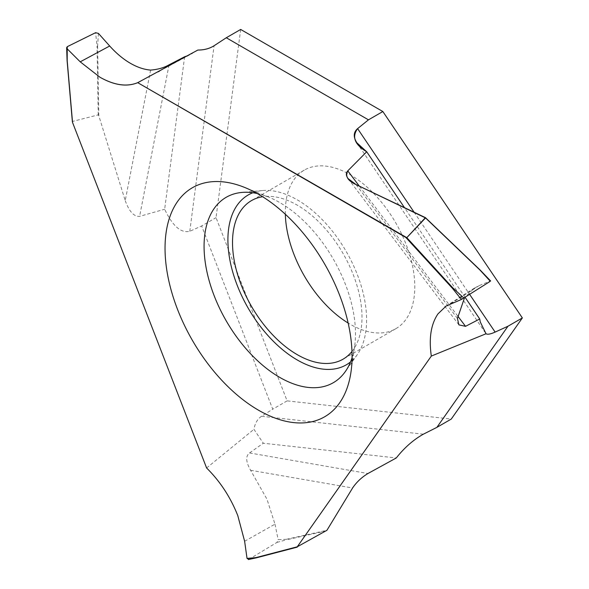 <?xml version="1.0" encoding="UTF-8"?>
<svg xmlns="http://www.w3.org/2000/svg" width="589" height="589" viewBox="0 0 589 589"><rect width="100%" height="100%" fill="white"/><g stroke="black" fill="none" stroke-linecap="round" stroke-linejoin="round"><path stroke-width="0.44" stroke-dasharray="2.94 2.21" d="M240.673 29.45L216.038 217.658L287.123 400.873L451.262 419.066M285.341 214.256A91.553 52.863 60 0 1 304.277 170.125A91.553 52.863 60 0 1 350.05 174.661A91.553 52.863 60 0 1 409.863 255.339A91.553 52.863 60 0 1 395.83 328.706A91.553 52.863 60 0 1 350.05 324.171A91.553 52.863 60 0 1 348.151 323.044M423.358 434.189L261.545 416.254L272.736 409.178L201.652 225.962L216.038 217.658M287.123 400.873L272.736 409.178M184.615 56.772L164.655 209.242C172.599 226.043 180.97 233.391 189.783 231.293L201.652 225.962M465.141 297.393L404.429 207.571M261.545 416.254C257.511 418.956 254.978 423.307 253.947 429.307L263.305 443.23L396.279 457.962M206.606 467.99L253.947 429.307M150.6 70.091L125.229 200.628L98.812 115.753L98.223 114.884L72.491 121.444L67.227 60.542L67.301 46.656M125.229 200.628C129.19 211.539 133.975 216.781 139.6 216.362L164.655 209.242M197.838 50.05L187.648 55.719L197.838 50.05M98.437 33.411L97.627 46.001L97.052 46.133L95.58 32.689M450.806 303.644L479.387 285.518L474.329 288.139L464.507 297.798M479.387 285.518L490.144 281.1L480.087 270.101M490.004 281.476L490.144 281.1M248.381 559.55L256.48 557.783M248.823 559.373L276.985 542.388L278.141 539.642L286.423 539.296L286.379 539.826L276.985 542.388M244.626 541.262L274.989 524.166L266.972 499.2L250.605 470.272C245.819 461.864 245.466 456.092 249.552 452.948L263.305 443.23M274.989 524.166L278.141 539.642M257.268 193.531A107.065 61.816 60 0 1 268.451 197.02A107.065 61.816 60 0 1 279.775 202.572A107.065 61.816 -120 0 1 354.63 346.288L351.015 371.784M352.06 357.714A107.065 61.816 -120 0 0 354.63 346.288M252.88 192.75A98.068 56.618 60 0 1 262.488 190.549A98.068 56.618 60 0 1 297.254 199.833A98.068 56.618 60 0 1 357.332 274.607A98.068 56.618 60 0 1 357.251 354.681A98.068 56.618 60 0 1 350.543 361.904M351.972 351.442A91.553 52.863 -120 0 0 353.96 276.565A91.553 52.863 -120 0 0 297.254 205.149A91.553 52.863 -120 0 0 262.657 196.741M99.909 77.203L80.222 61.83M414.052 212.15L469.698 294.478M189.783 231.293L214.072 45.751M169.05 64.827L139.6 216.362M97.627 46.001L98.812 115.753M98.223 114.884L97.052 46.133M425.567 217.893L424.993 217.348M457.439 318.458L355.984 184.541M457.756 316.057L359.327 186.131M326.321 530.939L286.379 539.826M286.423 539.296L326.947 530.277M250.605 470.272L352.59 487.994M249.552 452.948L367.941 473.519M356.868 142.796L484.629 331.813M159.604 71.041L192.47 53.393M474.344 288.124L446.116 306.022M458.897 324.87L348.084 178.592M268.451 197.02L244.56 187.405M357.251 354.681L345.279 371.63M262.488 190.549L241.829 192.441M395.83 328.706L343.034 359.194M304.277 170.125L251.474 200.613"/><path stroke-width="0.88" d="M469.698 294.478L495.128 332.093L507.968 326.232L436.876 427.371L451.262 419.066L522.355 317.927L382.85 111.535L240.673 29.45L226.286 37.755L368.464 119.839L357.597 128.623L368.464 119.839L382.85 111.535L368.464 119.839M348.151 323.044A91.553 52.863 60 0 1 285.341 214.256M522.355 317.927L507.968 326.232M297.261 546.798L255.928 557.614L247.034 558.409L244.626 541.262L237.787 515.625C230.505 497.219 220.109 481.338 206.606 467.99L72.543 122.46L67.205 60.711L67.205 48.843L80.222 61.83L99.909 77.203C114.2 85.272 126.812 87.098 137.723 82.674L406.8 237.654L405.85 237.477L452.521 288.411L461.423 299.484L446.153 306.008L437.958 313.9C430.949 324.244 428.74 338.3 431.325 356.073L297.261 546.798L326.947 530.277L352.59 487.994C356.514 482.163 361.631 477.34 367.941 473.519L396.279 457.962C404.385 447.699 413.419 439.769 423.358 434.189L436.876 427.371M226.286 37.755L214.072 45.751C209.522 48.615 204.111 50.043 197.838 50.05C204.103 50.072 209.515 48.644 214.072 45.751L226.286 37.755L240.673 29.45L382.85 111.535M405.85 237.477L137.723 82.674L197.838 50.05M425.538 217.937L355.984 184.541L348.084 178.592C345.905 175.581 345.802 173.004 347.768 170.869C344.985 176.192 347.724 180.749 355.984 184.541L425.435 217.636L406.8 237.654L425.538 217.937L480.006 270.093L490.144 281.1M366.711 151.771L347.768 170.869L366.711 151.771L356.868 142.796C353.186 137.009 353.429 132.282 357.597 128.623C351.655 136.92 354.696 144.636 366.711 151.771L404.429 207.571M495.128 332.093C490.497 334.162 487.464 334.714 486.028 333.757L480.263 321.94L479.726 318.98L465.141 297.393M431.325 356.073L486.028 333.757M72.543 122.46L72.447 121.467M187.648 55.719L184.615 56.772L187.648 55.719M169.05 64.827L184.615 56.772L169.05 64.827C164.036 67.75 157.889 69.502 150.6 70.091C157.889 69.502 164.036 67.75 169.05 64.827M128.233 61.992C135.882 66.785 143.341 69.487 150.6 70.091C143.341 69.487 135.882 66.785 128.233 61.992C121.768 57.906 115.591 52.576 109.694 46.001L98.437 33.411L109.694 46.001C115.591 52.583 121.776 57.913 128.233 61.992M67.301 46.656L95.58 32.689L98.437 33.411L95.58 32.689L67.301 46.656L66.645 47.702L67.205 48.843L67.301 46.656M258.549 410.224A132.245 76.356 -120 0 0 351.015 371.784A132.245 76.356 -120 0 0 258.549 194.267A132.245 76.356 -120 0 0 244.56 187.405A132.245 76.356 -120 0 0 165.303 256.509A132.245 76.356 -120 0 0 258.549 410.224M464.507 297.798L457.439 318.458L458.897 324.87L465.538 326.328L479.726 318.98M461.423 299.484L490.004 281.476M452.521 288.411L452.838 287.896L406.8 237.654M463.999 298.122L452.838 287.896M256.48 557.783L297.128 547.152M247.034 558.409L248.823 559.373M352.06 357.714A107.065 61.816 -120 0 1 345.279 371.63A107.065 61.816 -120 0 1 279.775 377.409A107.065 61.816 60 0 1 206.665 270.469A107.065 61.816 60 0 1 241.829 192.441A107.065 61.816 60 0 1 257.268 193.531M350.543 361.904A98.068 56.618 60 0 1 297.254 359.975A98.068 56.618 60 0 1 232.044 269.497A98.068 56.618 60 0 1 252.88 192.75M262.657 196.741A91.553 52.863 -120 0 0 251.474 200.613A91.553 52.863 -120 0 0 237.441 273.973A91.553 52.863 -120 0 0 297.254 354.659A91.553 52.863 -120 0 0 343.034 359.194A91.553 52.863 -120 0 0 351.972 351.442M109.694 46.001L80.222 61.83L67.205 48.843M137.723 82.674C126.841 87.15 114.237 85.331 99.909 77.203M357.597 128.623L414.052 212.15M480.087 270.101L425.567 217.893M465.538 326.328L457.756 316.057M359.327 186.131L347.768 170.869M158.08 71.858L159.604 71.041M67.087 60.593L66.645 47.702M67.094 60.638L72.395 121.997M425.317 217.525L480.219 270.101M490.622 280.968L480.256 270.13M256.399 557.82L297.246 547.129M256.362 557.827L248.381 559.55"/></g></svg>
